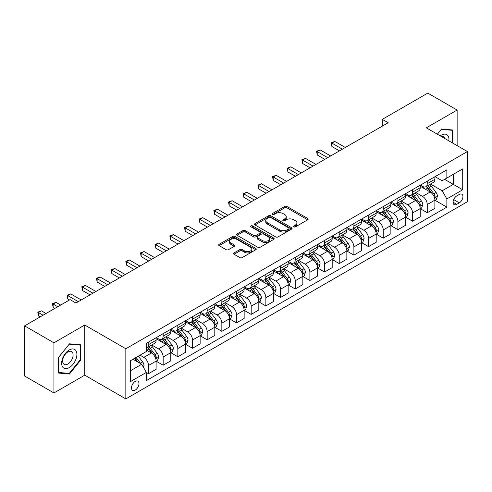 <?xml version="1.0" encoding="UTF-8"?>
<svg xmlns="http://www.w3.org/2000/svg" width="492" height="492" viewBox="0 0 492 492"><rect width="100%" height="100%" fill="white"/><g stroke="black" fill="none" stroke-linecap="round" stroke-linejoin="round"><path stroke-width="0.74" d="M293.835 226.861A1.138 0.658 0 0 0 295.446 226.861L307.691 219.789A1.63 0.941 0 0 0 308.164 219.125A1.63 0.941 0 0 0 307.691 218.46L286.953 206.486A1.63 0.941 0 0 0 284.647 206.486L272.402 213.553A1.138 0.658 0 0 0 272.07 214.02A1.138 0.658 0 0 0 272.402 214.487A1.138 0.658 0 0 0 274.019 214.487L275.6 213.571A5.215 3.007 0 0 1 282.974 213.571L284.702 214.567A5.215 3.007 0 0 1 286.233 216.695A5.215 3.007 0 0 1 284.702 218.829L283.121 219.739A1.138 0.658 0 0 0 282.783 220.207A1.138 0.658 0 0 0 283.121 220.674A1.138 0.658 0 0 0 284.733 220.674L286.319 219.758A5.215 3.007 0 0 1 293.693 219.758L295.421 220.754A5.215 3.007 0 0 1 296.947 222.882A5.215 3.007 0 0 1 295.421 225.01L293.835 225.926A1.138 0.658 0 0 0 293.503 226.394A1.138 0.658 0 0 0 293.835 226.861L293.835 225.926M135.226 390.088A5.314 3.069 120 0 0 138.695 385.408A5.314 3.069 120 0 0 137.883 381.152A5.314 3.069 120 0 0 135.226 381.417A5.314 3.069 120 0 0 131.758 386.097A5.314 3.069 120 0 0 132.569 390.353A5.314 3.069 120 0 0 135.226 390.088M234.069 252.919A1.63 0.941 0 0 0 233.589 253.583A1.63 0.941 0 0 0 234.069 254.247L239.887 257.605A1.63 0.941 0 0 0 242.193 257.605L255.785 249.758A1.63 0.941 0 0 0 256.264 249.093A1.63 0.941 0 0 0 255.785 248.429L235.047 236.455A1.63 0.941 0 0 0 232.741 236.455L219.149 244.303A1.63 0.941 0 0 0 218.669 244.967A1.63 0.941 0 0 0 219.149 245.631L226.179 249.69A1.63 0.941 0 0 0 228.479 249.69L234.297 246.332A1.63 0.941 0 0 0 234.776 245.668A1.63 0.941 0 0 0 234.297 245.004L230.816 242.987A4.36 2.515 0 0 1 229.536 241.209A4.36 2.515 0 0 1 232.23 238.884A4.36 2.515 0 0 1 236.978 239.432L250.631 247.31A4.36 2.515 0 0 1 251.904 249.093A4.36 2.515 0 0 1 249.216 251.418A4.36 2.515 0 0 1 244.469 250.871L242.193 249.555A1.63 0.941 0 0 0 239.887 249.555L234.069 252.919L234.069 254.247M84.753 325.034L53.942 342.819L24.6 325.876L24.6 376.029L53.942 392.967L84.753 375.181L125.835 398.895L125.835 348.748L84.753 325.034L84.753 375.181M457.129 145.62L457.129 110.042L426.318 127.834L467.4 151.548L125.835 348.748M457.129 110.042L427.788 93.105L382.302 119.359L382.302 126.136M24.6 325.876L70.085 299.622L75.953 303.01L388.17 122.748L382.302 119.359M275.717 236.916A1.63 0.941 0 0 0 278.023 236.916L291.615 229.069A1.63 0.941 0 0 0 292.094 228.405A1.63 0.941 0 0 0 291.615 227.741L270.877 215.767A1.63 0.941 0 0 0 268.577 215.767L254.979 223.614A1.63 0.941 0 0 0 254.499 224.278A1.63 0.941 0 0 0 254.979 224.949L275.717 236.916M251.461 227.107A1.138 0.658 0 0 1 252.617 227.267L252.617 225.908L273.7 238.085A1.63 0.941 0 0 1 274.179 238.749A1.63 0.941 0 0 1 273.7 239.413L260.108 247.261A1.63 0.941 0 0 1 257.802 247.261L237.064 235.287L237.064 233.958A1.63 0.941 0 0 0 236.584 234.623A1.63 0.941 0 0 0 237.064 235.287M237.064 233.958L242.882 230.6A1.63 0.941 0 0 1 245.188 230.6L253.595 235.453A1.63 0.941 0 0 0 255.901 235.453L259.758 233.226A1.63 0.941 0 0 0 260.237 232.562A1.63 0.941 0 0 0 259.758 231.898L251.006 226.843A1.138 0.658 0 0 1 250.668 226.375A1.138 0.658 0 0 1 251.375 225.767A1.138 0.658 0 0 1 252.617 225.908M459.3 194.445L456.717 195.939A5.148 2.97 120 0 0 453.36 200.472A5.148 2.97 120 0 0 454.147 204.598A5.148 2.97 120 0 0 456.717 204.34L459.3 202.852A5.148 2.97 120 0 0 462.664 198.313A5.148 2.97 120 0 0 461.871 194.192A5.148 2.97 120 0 0 459.3 194.445M125.835 398.895L467.4 201.695L467.4 151.548M435.063 176.659L442.167 180.761L446.859 178.049L446.859 169.845L146.376 343.33L146.376 351.528L130.534 360.679L130.534 381.552L146.376 372.401L146.376 380.599L446.859 207.12L446.859 198.922L442.167 190.785L430.494 184.051M446.859 178.049L462.708 168.897L462.708 189.771L446.859 198.922M53.942 342.819L53.942 392.967M444.627 179.334L453.317 184.352L453.317 174.322L462.708 168.897M442.167 190.785L453.317 184.352L462.708 189.771M130.534 370.71L141.684 364.271L132.994 359.252M146.376 372.469L148.492 373.686L148.492 365.488A6.642 3.831 -120 0 0 143.793 357.358L140.042 355.187M148.492 373.686L156.118 369.283L156.118 361.085A6.642 3.831 -120 0 0 151.425 352.955L146.376 350.04M156.296 361.251L163.16 365.218L163.16 357.02A6.642 3.831 -120 0 0 158.467 348.883L151.727 344.997M163.16 365.218L170.792 360.814L170.792 352.616A6.642 3.831 -120 0 0 166.099 344.48L156.118 338.724M170.97 352.782L177.833 356.749L177.833 348.545A6.642 3.831 -120 0 0 173.141 340.415L166.401 336.522M177.833 356.749L185.466 352.34L185.466 344.142A6.642 3.831 -120 0 0 180.767 336.011L170.792 330.249M185.638 344.314L192.507 348.274L192.507 340.077A6.642 3.831 -120 0 0 187.809 331.946L181.068 328.053M192.507 348.274L200.133 343.871L200.133 335.673A6.642 3.831 -120 0 0 195.441 327.543L185.466 321.78M200.312 335.839L207.175 339.806L207.175 331.608A6.642 3.831 -120 0 0 202.483 323.472L195.742 319.585M207.175 339.806L214.807 335.403L214.807 327.198A6.642 3.831 -120 0 0 210.115 319.068L200.133 313.312M214.986 327.371L221.849 331.337L221.849 323.133A6.642 3.831 -120 0 0 217.157 315.003L210.416 311.11M221.849 331.337L229.481 326.928L229.481 318.73A6.642 3.831 -120 0 0 224.782 310.6L214.807 304.837M229.653 318.902L236.523 322.863L236.523 314.665A6.642 3.831 -120 0 0 231.824 306.534L225.084 302.642M236.523 322.863L244.149 318.459L244.149 310.261A6.642 3.831 -120 0 0 239.456 302.125L229.481 296.368M244.327 310.427L251.197 314.394L251.197 306.196A6.642 3.831 -120 0 0 246.498 298.06L239.758 294.167M251.197 314.394L258.823 309.991L258.823 301.787A6.642 3.831 -120 0 0 254.13 293.656L244.149 287.894M259.001 301.959L265.865 305.926L265.865 297.721A6.642 3.831 -120 0 0 261.172 289.591L254.432 285.698M265.865 305.926L273.497 301.516L273.497 293.318A6.642 3.831 -120 0 0 268.798 285.188L258.823 279.425M273.669 293.49L280.538 297.451L280.538 289.253A6.642 3.831 -120 0 0 275.84 281.123L269.099 277.23M280.538 297.451L288.164 293.048L288.164 284.85A6.642 3.831 -120 0 0 283.472 276.713L273.497 270.957M288.343 285.016L295.212 288.982L295.212 280.778A6.642 3.831 -120 0 0 290.514 272.648L283.773 268.755M295.212 288.982L302.838 284.579L302.838 276.375A6.642 3.831 -120 0 0 298.146 268.245L288.164 262.482M303.017 276.547L309.88 280.508L309.88 272.31A6.642 3.831 -120 0 0 305.188 264.179L298.447 260.286M309.88 280.508L317.512 276.104L317.512 267.906A6.642 3.831 -120 0 0 312.814 259.776L302.838 254.013M317.684 268.072L324.554 272.039L324.554 263.841A6.642 3.831 -120 0 0 319.862 255.705L313.115 251.818M324.554 272.039L332.186 267.636L332.186 259.438A6.642 3.831 -120 0 0 327.488 251.301L317.512 245.545M332.358 259.604L339.228 263.571L339.228 255.366A6.642 3.831 -120 0 0 334.529 247.236L327.789 243.343M339.228 263.571L346.854 259.161L346.854 250.963A6.642 3.831 -120 0 0 342.161 242.833L332.186 237.07M347.032 251.135L353.896 255.096L353.896 246.898A6.642 3.831 -120 0 0 349.203 238.768L342.463 234.875M353.896 255.096L361.528 250.692L361.528 242.495A6.642 3.831 -120 0 0 356.829 234.364L346.854 228.602M361.706 242.661L368.569 246.627L368.569 238.429A6.642 3.831 -120 0 0 363.877 230.293L357.131 226.406M368.569 246.627L376.202 242.224L376.202 234.02A6.642 3.831 -120 0 0 371.503 225.889L361.528 220.133M376.374 234.192L383.243 238.159L383.243 229.955A6.642 3.831 -120 0 0 378.545 221.824L371.804 217.931M383.243 238.159L390.869 233.749L390.869 225.551A6.642 3.831 -120 0 0 386.177 217.421L376.202 211.658M391.048 225.723L397.911 229.684L397.911 221.486A6.642 3.831 -120 0 0 393.219 213.356L386.478 209.463M397.911 229.684L405.543 225.281L405.543 217.083A6.642 3.831 -120 0 0 400.851 208.946L390.869 203.19M405.722 217.249L412.585 221.215L412.585 213.018A6.642 3.831 -120 0 0 407.893 204.881L401.152 200.988M412.585 221.215L420.217 216.812L420.217 208.608A6.642 3.831 -120 0 0 415.519 200.478L405.543 194.715M420.389 208.78L427.259 212.747L427.259 204.543A6.642 3.831 -120 0 0 422.56 196.413L415.82 192.52M427.259 212.747L434.885 208.337L434.885 200.139A6.642 3.831 -120 0 0 430.192 192.009L420.217 186.247M420.389 185.127L422.56 186.382A6.642 3.831 -120 0 0 425.881 186.714A6.642 3.831 -120 0 0 427.259 183.67L427.259 181.167M405.722 193.602L407.893 194.85A6.642 3.831 -120 0 0 411.207 195.183A6.642 3.831 -120 0 0 412.585 192.144L412.585 189.635M391.048 202.071L393.219 203.325A6.642 3.831 -120 0 0 396.54 203.651A6.642 3.831 -120 0 0 397.911 200.613L397.911 198.104M376.374 210.539L378.545 211.794A6.642 3.831 -120 0 0 381.866 212.126A6.642 3.831 -120 0 0 383.243 209.082L383.243 206.578M361.7 219.014L363.877 220.268A6.642 3.831 -120 0 0 367.192 220.594A6.642 3.831 -120 0 0 368.569 217.556L368.569 215.047M347.032 227.482L349.203 228.737A6.642 3.831 -120 0 0 352.524 229.063A6.642 3.831 -120 0 0 353.896 226.025L353.896 223.516M332.358 235.951L334.529 237.206A6.642 3.831 -120 0 0 337.85 237.538A6.642 3.831 -120 0 0 339.228 234.5L339.228 231.99M317.684 244.426L319.862 245.68A6.642 3.831 -120 0 0 323.176 246.006A6.642 3.831 -120 0 0 324.554 242.968L324.554 240.459M303.017 252.894L305.188 254.149A6.642 3.831 -120 0 0 308.509 254.475A6.642 3.831 -120 0 0 309.88 251.437L309.88 248.934M288.343 261.369L290.514 262.617A6.642 3.831 -120 0 0 293.835 262.949A6.642 3.831 -120 0 0 295.212 259.911L295.212 257.402M273.669 269.837L275.84 271.092A6.642 3.831 -120 0 0 279.161 271.418A6.642 3.831 -120 0 0 280.538 268.38L280.538 265.871M259.001 278.306L261.172 279.561A6.642 3.831 -120 0 0 264.493 279.893A6.642 3.831 -120 0 0 265.865 276.848L265.865 274.345M244.327 286.781L246.498 288.029A6.642 3.831 -120 0 0 249.819 288.361A6.642 3.831 -120 0 0 251.197 285.323L251.197 282.814M229.653 295.249L231.824 296.504A6.642 3.831 -120 0 0 235.145 296.83A6.642 3.831 -120 0 0 236.523 293.792L236.523 291.282M214.986 303.718L217.157 304.972A6.642 3.831 -120 0 0 220.477 305.304A6.642 3.831 -120 0 0 221.849 302.26L221.849 299.757M200.312 312.192L202.483 313.447A6.642 3.831 -120 0 0 205.804 313.773A6.642 3.831 -120 0 0 207.175 310.735L207.175 308.226M185.638 320.661L187.809 321.916A6.642 3.831 -120 0 0 191.13 322.242A6.642 3.831 -120 0 0 192.507 319.203L192.507 316.694M170.97 329.13L173.141 330.384A6.642 3.831 -120 0 0 176.456 330.716A6.642 3.831 -120 0 0 177.833 327.678L177.833 325.169M156.296 337.604L158.467 338.859A6.642 3.831 -120 0 0 161.788 339.185A6.642 3.831 -120 0 0 163.16 336.147L163.16 333.637M435.063 200.312L446.859 207.12M425.881 186.714L433.513 182.304A6.642 3.831 -120 0 0 434.885 179.266L434.885 176.757M411.207 195.183L418.84 190.779A6.642 3.831 -120 0 0 420.217 187.735L420.217 185.232M396.54 203.651L404.166 199.248A6.642 3.831 -120 0 0 405.543 196.21L405.543 193.7M381.866 212.126L389.498 207.716A6.642 3.831 -120 0 0 390.869 204.678L390.869 202.169M367.192 220.594L374.824 216.191A6.642 3.831 -120 0 0 376.202 213.153L376.202 210.644M352.524 229.063L360.15 224.66A6.642 3.831 -120 0 0 361.528 221.621L361.528 219.112M337.85 237.538L345.482 233.134A6.642 3.831 -120 0 0 346.854 230.09L346.854 227.587M323.176 246.006L330.808 241.603A6.642 3.831 -120 0 0 332.186 238.565L332.186 236.055M308.509 254.475L316.135 250.071A6.642 3.831 -120 0 0 317.512 247.033L317.512 244.524M293.835 262.949L301.467 258.546A6.642 3.831 -120 0 0 302.838 255.502L302.838 252.999M279.161 271.418L286.793 267.015A6.642 3.831 -120 0 0 288.164 263.976L288.164 261.467M264.493 279.893L272.119 275.483A6.642 3.831 -120 0 0 273.497 272.445L273.497 269.936M249.819 288.361L257.445 283.958A6.642 3.831 -120 0 0 258.823 280.914L258.823 278.411M235.145 296.83L242.777 292.426A6.642 3.831 -120 0 0 244.149 289.388L244.149 286.879M220.477 305.304L228.103 300.895A6.642 3.831 -120 0 0 229.481 297.857L229.481 295.348M205.804 313.773L213.43 309.37A6.642 3.831 -120 0 0 214.807 306.332L214.807 303.822M191.13 322.242L198.762 317.838A6.642 3.831 -120 0 0 200.133 314.8L200.133 312.291M176.456 330.716L184.088 326.313A6.642 3.831 -120 0 0 185.466 323.269L185.466 320.766M161.788 339.185L169.414 334.781A6.642 3.831 -120 0 0 170.792 331.743L170.792 329.234M146.376 347.924A6.642 3.831 -120 0 0 147.114 347.653L154.746 343.25A6.642 3.831 -120 0 0 156.118 340.212L156.118 337.703M147.114 347.653A6.642 3.831 -120 0 0 148.492 344.615L148.492 342.112M141.684 364.271L146.376 372.401M452.904 143.184L452.904 130.005L441.576 128.996L437.376 134.218L441.342 129.328L452.32 130.306L452.32 142.84M58.167 373.004L69.495 374.018L80.823 359.929L80.823 344.824L69.495 343.816L58.167 357.905L58.167 373.004M80.239 359.591L80.823 359.929M68.302 373.33L69.495 374.018M294.29 227.021L295.421 226.369A5.215 3.007 0 0 0 296.947 224.241L296.947 222.882M286.233 216.695L286.233 218.054A5.215 3.007 0 0 1 284.702 220.182L283.577 220.834M307.666 219.801L286.953 207.845A1.63 0.941 0 0 0 284.647 207.845L272.863 214.647M291.596 229.081L270.877 217.12A1.63 0.941 0 0 0 268.577 217.12L255.004 224.961M288.736 228.872A1.138 0.658 0 0 0 289.068 228.405A1.138 0.658 0 0 0 288.736 227.937L270.532 217.427A1.138 0.658 0 0 0 268.921 217.427L267.248 218.393A5.215 3.007 0 0 0 265.723 220.521A5.215 3.007 0 0 0 267.248 222.648L279.69 229.838A5.215 3.007 0 0 0 287.064 229.838L288.736 228.872L288.736 230.225A1.138 0.658 0 0 0 289.068 229.758L289.068 228.405M265.723 220.521L265.723 221.88A5.215 3.007 0 0 0 267.248 224.008L267.248 222.648M288.736 230.225L287.064 231.191A5.215 3.007 0 0 1 279.69 231.191L267.248 224.008M237.083 235.299L242.882 231.953L242.882 230.6M260.237 232.562L260.237 233.915A1.63 0.941 0 0 1 259.758 234.586L255.901 236.812A1.63 0.941 0 0 1 253.595 236.812L245.188 231.953A1.63 0.941 0 0 0 242.882 231.953M252.617 227.267L273.681 239.426M262.322 240.496A4.36 2.515 0 0 0 267.076 241.037A4.36 2.515 0 0 0 269.764 238.712A4.36 2.515 0 0 0 268.491 236.935L263.675 234.161A1.63 0.941 0 0 0 261.375 234.161L257.513 236.388A1.63 0.941 0 0 0 257.039 237.052A1.63 0.941 0 0 0 257.513 237.716L262.322 240.496L262.322 241.849A4.36 2.515 0 0 0 267.076 242.396A4.36 2.515 0 0 0 269.764 240.071L269.764 238.712M257.039 237.052L257.039 238.405A1.63 0.941 0 0 0 257.513 239.075L257.513 237.716M262.322 241.849L257.513 239.075M251.904 249.093L251.904 250.446A4.36 2.515 0 0 1 249.216 252.771A4.36 2.515 0 0 1 244.469 252.224L242.193 250.914A1.63 0.941 0 0 0 239.887 250.914L234.087 254.259M229.536 241.209L229.536 242.562A4.36 2.515 0 0 0 230.816 244.346L230.816 242.987M234.297 245.004L234.297 246.332L230.816 244.346M255.766 249.77L235.047 237.808A1.63 0.941 0 0 0 232.741 237.808L219.168 245.643L219.149 244.303M434.885 200.41L436.293 199.598L437.468 196.21A4.397 2.54 -120 0 0 436.066 192.464L431.269 186.062A12.7 7.331 -120 0 0 429.885 184.402M425.113 189.076A12.7 7.331 -120 0 0 422.511 186.357M434.485 197.716L435.094 196.394A4.397 2.54 -120 0 0 433.833 193.75L429.036 187.347A12.7 7.331 -120 0 0 427.653 185.687M426.472 186.37A10.541 6.088 60 0 1 428.2 188.338L432.259 193.756M345.329 147.483L334.824 141.419L331.891 143.117L331.891 146.505L339.462 150.872M426.244 186.505A12.7 7.331 60 0 1 427.628 188.159L430.82 192.415M331.891 146.505L331.245 142.742L342.395 149.181M331.245 142.742L334.824 141.419M420.217 208.879L421.626 208.067L422.794 204.678A4.397 2.54 -120 0 0 421.392 200.933L416.595 194.531A12.7 7.331 -120 0 0 415.211 192.87M410.439 197.544A12.7 7.331 -120 0 0 407.843 194.826M419.811 206.185L420.42 204.869A4.397 2.54 -120 0 0 419.166 202.218L414.369 195.822A12.7 7.331 -120 0 0 412.979 194.162M411.798 194.844A10.541 6.088 60 0 1 413.532 196.806L417.591 202.224M330.655 155.958L320.151 149.888L317.217 151.585L317.217 154.974L324.788 159.347M411.57 194.973A12.7 7.331 60 0 1 412.96 196.634L416.146 200.89M317.217 154.974L316.571 151.21L327.721 157.649M316.571 151.21L320.151 149.888M405.543 217.353L406.952 216.542L408.126 213.153A4.397 2.54 -120 0 0 406.718 209.407L401.927 203.005A12.7 7.331 -120 0 0 400.537 201.345M395.771 206.019A12.7 7.331 -120 0 0 393.169 203.294M405.144 214.66L405.752 213.337A4.397 2.54 -120 0 0 404.492 210.693L399.695 204.291A12.7 7.331 -120 0 0 398.311 202.63M397.13 203.313A10.541 6.088 60 0 1 398.858 205.281L402.917 210.699M315.987 164.426L305.483 158.363L302.543 160.054L302.543 163.442L310.114 167.815M396.903 203.442A12.7 7.331 60 0 1 398.286 205.102L401.472 209.358M302.543 163.442L301.897 159.685L313.053 166.118M301.897 159.685L305.483 158.363M390.869 225.822L392.278 225.01L393.452 221.621A4.397 2.54 -120 0 0 392.05 217.876L387.253 211.474A12.7 7.331 -120 0 0 385.869 209.813M381.097 214.487A12.7 7.331 -120 0 0 378.496 211.769M390.47 223.128L391.078 221.806A4.397 2.54 -120 0 0 389.818 219.161L385.021 212.759A12.7 7.331 -120 0 0 383.637 211.099M382.456 211.781A10.541 6.088 60 0 1 384.184 213.749L388.243 219.168M301.313 172.895L290.809 166.831L287.875 168.528L287.875 171.917L295.446 176.284M382.229 211.917A12.7 7.331 60 0 1 383.612 213.571L386.804 217.833M287.875 171.917L287.23 168.153L298.38 174.592M287.23 168.153L290.809 166.831M376.202 234.297L377.61 233.479L378.779 230.09A4.397 2.54 -120 0 0 377.376 226.345L372.579 219.942A12.7 7.331 -120 0 0 371.196 218.282M366.423 222.956A12.7 7.331 -120 0 0 363.828 220.238M375.796 231.597L376.405 230.281A4.397 2.54 -120 0 0 375.15 227.636L370.353 221.234A12.7 7.331 -120 0 0 368.963 219.573M367.782 220.256A10.541 6.088 60 0 1 369.517 222.224L373.576 227.642M286.639 181.37L276.135 175.306L273.201 176.997L273.201 180.386L280.772 184.758M367.555 220.385A12.7 7.331 60 0 1 368.945 222.046L372.13 226.302M273.201 180.386L272.556 176.622L283.706 183.061M272.556 176.622L276.135 175.306M448.895 140.866A10.787 6.23 120 0 0 447.948 135.743A10.787 6.23 120 0 0 440.248 135.872M444.977 138.603A7.386 4.262 120 0 0 444.479 137.532A7.386 4.262 120 0 0 443.649 136.764A7.386 4.262 120 0 0 441.386 136.53M451.588 129.888L452.32 130.306M69.261 349.972A10.787 6.23 120 0 0 61.629 363.182A10.787 6.23 120 0 0 69.261 367.592A10.787 6.23 120 0 0 76.893 354.375A10.787 6.23 120 0 0 69.261 349.972M67.871 351.946A7.386 4.262 120 0 0 63.044 358.459A7.386 4.262 120 0 0 64.181 364.375A7.386 4.262 120 0 0 67.871 364.006A7.386 4.262 120 0 0 72.699 357.499A7.386 4.262 120 0 0 71.568 351.583A7.386 4.262 120 0 0 67.871 351.946M80.239 359.763L69.261 373.416L58.29 372.432L58.29 357.801L69.261 344.148L80.239 345.126L80.239 359.763M79.507 344.707L80.239 345.126M361.528 242.765L362.936 241.953L364.111 238.565A4.397 2.54 -120 0 0 362.702 234.819L357.912 228.417A12.7 7.331 -120 0 0 356.522 226.757M351.755 231.431A12.7 7.331 -120 0 0 349.154 228.706M361.128 240.071L361.737 238.749A4.397 2.54 -120 0 0 360.476 236.105L355.679 229.702A12.7 7.331 -120 0 0 354.295 228.042M353.115 228.725A10.541 6.088 60 0 1 354.843 230.693L358.902 236.111M271.971 189.838L261.467 183.774L258.528 185.466L258.528 188.854L266.098 193.227M352.887 228.854A12.7 7.331 60 0 1 354.271 230.514L357.456 234.77M258.528 188.854L257.882 185.097L269.032 191.536M257.882 185.097L261.467 183.774M346.854 251.234L348.262 250.422L349.437 247.033A4.397 2.54 -120 0 0 348.035 243.288L343.238 236.886A12.7 7.331 -120 0 0 341.854 235.225M337.082 239.899A12.7 7.331 -120 0 0 334.48 237.181M346.454 248.54L347.063 247.224A4.397 2.54 -120 0 0 345.802 244.573L341.005 238.171A12.7 7.331 -120 0 0 339.621 236.517M338.441 237.193A10.541 6.088 60 0 1 340.169 239.161L344.228 244.579M257.298 198.307L246.793 192.243L243.86 193.94L243.86 197.329L251.43 201.695M338.213 237.328A12.7 7.331 60 0 1 339.597 238.989L342.789 243.245M243.86 197.329L243.214 193.565L254.364 200.004M243.214 193.565L246.793 192.243M332.186 259.708L333.594 258.89L334.763 255.502A4.397 2.54 -120 0 0 333.361 251.756L328.564 245.354A12.7 7.331 -120 0 0 327.18 243.7M322.408 248.374A12.7 7.331 -120 0 0 319.812 245.649M331.78 257.015L332.389 255.692A4.397 2.54 -120 0 0 331.128 253.048L326.337 246.646A12.7 7.331 -120 0 0 324.948 244.985M323.767 245.668A10.541 6.088 60 0 1 325.501 247.636L329.554 253.054M242.624 206.781L232.119 200.718L229.186 202.409L229.186 205.797L236.757 210.17M323.539 245.797A12.7 7.331 60 0 1 324.929 247.458L328.115 251.713M229.186 205.797L228.54 202.04L239.69 208.473M228.54 202.04L232.119 200.718M317.512 268.177L318.921 267.365L320.095 263.976A4.397 2.54 -120 0 0 318.687 260.231L313.896 253.829A12.7 7.331 -120 0 0 312.506 252.168M307.74 256.842A12.7 7.331 -120 0 0 305.138 254.118M317.112 265.483L317.715 264.161A4.397 2.54 -120 0 0 316.461 261.516L311.664 255.114A12.7 7.331 -120 0 0 310.28 253.454M309.093 254.136A10.541 6.088 60 0 1 310.827 256.104L314.886 261.523M227.956 215.25L217.446 209.186L214.512 210.877L214.512 214.266L222.083 218.639M308.871 254.266A12.7 7.331 60 0 1 310.255 255.926L313.441 260.182M214.512 214.266L213.866 210.508L225.016 216.947M213.866 210.508L217.446 209.186M302.838 276.645L304.247 275.834L305.421 272.445A4.397 2.54 -120 0 0 304.019 268.7L299.222 262.298A12.7 7.331 -120 0 0 297.838 260.637M293.066 265.311A12.7 7.331 -120 0 0 290.464 262.593M302.439 273.952L303.047 272.636A4.397 2.54 -120 0 0 301.787 269.985L296.99 263.583A12.7 7.331 -120 0 0 295.606 261.928M294.425 262.611A10.541 6.088 60 0 1 296.153 264.573L300.212 269.991M213.282 223.725L202.778 217.655L199.844 219.352L199.844 222.741L207.415 227.107M294.198 262.74A12.7 7.331 60 0 1 295.581 264.401L298.773 268.657M199.844 222.741L199.198 218.977L210.348 225.416M199.198 218.977L202.778 217.655M288.164 285.12L289.573 284.302L290.747 280.914A4.397 2.54 -120 0 0 289.345 277.168L284.548 270.766A12.7 7.331 -120 0 0 283.164 269.112M278.392 273.786A12.7 7.331 -120 0 0 275.797 271.061M287.765 282.426L288.373 281.104A4.397 2.54 -120 0 0 287.113 278.46L282.322 272.058A12.7 7.331 -120 0 0 280.932 270.397M279.751 271.08A10.541 6.088 60 0 1 281.479 273.048L285.538 278.466M198.608 232.193L188.104 226.129L185.17 227.821L185.17 231.209L192.741 235.582M279.524 271.209A12.7 7.331 60 0 1 280.914 272.869L284.099 277.125M185.17 231.209L184.525 227.452L195.675 233.885M184.525 227.452L188.104 226.129M273.497 293.589L274.905 292.777L276.08 289.388A4.397 2.54 -120 0 0 274.671 285.643L269.874 279.241A12.7 7.331 -120 0 0 268.491 277.58M263.724 282.254A12.7 7.331 -120 0 0 261.123 279.536M273.097 290.895L273.7 289.573A4.397 2.54 -120 0 0 272.445 286.928L267.648 280.526A12.7 7.331 -120 0 0 266.264 278.866M265.077 279.548A10.541 6.088 60 0 1 266.812 281.516L270.871 286.934M183.934 240.662L173.43 234.598L170.496 236.295L170.496 239.684L178.067 244.05M264.856 279.684A12.7 7.331 60 0 1 266.24 281.338L269.425 285.594M170.496 239.684L169.851 235.92L181.001 242.359M169.851 235.92L173.43 234.598M258.823 302.057L260.231 301.245L261.406 297.857A4.397 2.54 -120 0 0 260.004 294.111L255.207 287.709A12.7 7.331 -120 0 0 253.823 286.049M249.05 290.723A12.7 7.331 -120 0 0 246.449 288.005M258.423 299.364L259.032 298.047A4.397 2.54 -120 0 0 257.771 295.397L252.974 289.001A12.7 7.331 -120 0 0 251.59 287.34M250.41 288.023A10.541 6.088 60 0 1 252.138 289.985L256.197 295.403M169.266 249.137L158.762 243.066L155.829 244.764L155.829 248.153L163.393 252.525M250.182 288.152A12.7 7.331 60 0 1 251.566 289.813L254.758 294.068M155.829 248.153L155.183 244.389L166.333 250.828M155.183 244.389L158.762 243.066M244.149 310.532L245.557 309.72L246.732 306.332A4.397 2.54 -120 0 0 245.33 302.58L240.533 296.184A12.7 7.331 -120 0 0 239.149 294.523M234.377 299.197A12.7 7.331 -120 0 0 231.781 296.473M243.749 307.838L244.358 306.516A4.397 2.54 -120 0 0 243.097 303.872L238.306 297.469A12.7 7.331 -120 0 0 236.916 295.809M235.736 296.492A10.541 6.088 60 0 1 237.464 298.459L241.523 303.878M154.593 257.605L144.088 251.541L141.155 253.232L141.155 256.621L148.725 260.994M235.508 296.621A12.7 7.331 60 0 1 236.892 298.281L240.084 302.537M141.155 256.621L140.509 252.863L151.659 259.296M140.509 252.863L144.088 251.541M229.481 319.001L230.889 318.189L232.064 314.8A4.397 2.54 -120 0 0 230.656 311.055L225.859 304.653A12.7 7.331 -120 0 0 224.475 302.992M219.709 307.666A12.7 7.331 -120 0 0 217.107 304.948M229.081 316.307L229.684 314.985A4.397 2.54 -120 0 0 228.429 312.34L223.632 305.938A12.7 7.331 -120 0 0 222.249 304.277M221.062 304.96A10.541 6.088 60 0 1 222.796 306.928L226.855 312.346M139.919 266.074L129.414 260.01L126.481 261.707L126.481 265.096L134.052 269.462M220.834 305.095A12.7 7.331 60 0 1 222.224 306.75L225.41 311.012M126.481 265.096L125.835 261.332L136.985 267.771M125.835 261.332L129.414 260.01M214.807 327.475L216.216 326.657L217.39 323.269A4.397 2.54 -120 0 0 215.988 319.523L211.191 313.121A12.7 7.331 -120 0 0 209.801 311.461M205.035 316.135A12.7 7.331 -120 0 0 202.433 313.416M214.407 324.775L215.016 323.459A4.397 2.54 -120 0 0 213.756 320.815L208.959 314.413A12.7 7.331 -120 0 0 207.575 312.752M206.394 313.435A10.541 6.088 60 0 1 208.122 315.403L212.181 320.821M125.251 274.548L114.747 268.484L111.813 270.176L111.813 273.564L119.378 277.937M206.166 313.564A12.7 7.331 60 0 1 207.55 315.224L210.742 319.48M111.813 273.564L111.167 269.8L122.317 276.24M111.167 269.8L114.747 268.484M200.133 335.944L201.542 335.132L202.716 331.743A4.397 2.54 -120 0 0 201.314 327.998L196.517 321.596A12.7 7.331 -120 0 0 195.133 319.935M190.361 324.609A12.7 7.331 -120 0 0 187.76 321.885M199.734 333.25L200.342 331.928A4.397 2.54 -120 0 0 199.082 329.283L194.285 322.881A12.7 7.331 -120 0 0 192.901 321.221M191.72 321.903A10.541 6.088 60 0 1 193.448 323.871L197.507 329.289M110.577 283.017L100.073 276.953L97.139 278.644L97.139 282.033L104.71 286.405M191.493 322.032A12.7 7.331 60 0 1 192.876 323.693L196.068 327.949M97.139 282.033L96.493 278.275L107.643 284.714M96.493 278.275L100.073 276.953M185.466 344.412L186.874 343.601L188.042 340.212A4.397 2.54 -120 0 0 186.64 336.466L181.843 330.064A12.7 7.331 -120 0 0 180.459 328.404M175.693 333.078A12.7 7.331 -120 0 0 173.092 330.36M185.06 341.719L185.668 340.402A4.397 2.54 -120 0 0 184.414 337.752L179.617 331.35A12.7 7.331 -120 0 0 178.227 329.695M177.046 330.372A10.541 6.088 60 0 1 178.78 332.34L182.84 337.758M95.903 291.485L85.399 285.422L82.465 287.119L82.465 290.508L90.036 294.874M176.819 330.507A12.7 7.331 60 0 1 178.209 332.168L181.394 336.423M82.465 290.508L81.82 286.744L92.97 293.183M81.82 286.744L85.399 285.422M170.792 352.887L172.2 352.069L173.375 348.68A4.397 2.54 -120 0 0 171.972 344.935L167.175 338.533A12.7 7.331 -120 0 0 165.786 336.879M161.019 341.553A12.7 7.331 -120 0 0 158.418 338.828M170.392 350.193L171.001 348.871A4.397 2.54 -120 0 0 169.74 346.227L164.943 339.824A12.7 7.331 -120 0 0 163.559 338.164M162.378 338.847A10.541 6.088 60 0 1 164.107 340.815L168.166 346.233M81.235 299.96L70.731 293.896L67.791 295.587L67.791 298.976L69.495 299.96M162.151 338.976A12.7 7.331 60 0 1 163.535 340.636L166.72 344.892M67.791 298.976L67.146 295.218L78.302 301.651M67.146 295.218L70.731 293.896M156.118 361.356L157.526 360.544L158.701 357.155A4.397 2.54 -120 0 0 157.299 353.41L152.502 347.008A12.7 7.331 -120 0 0 151.118 345.347M155.718 358.662L156.327 357.34A4.397 2.54 -120 0 0 155.066 354.695L150.269 348.293A12.7 7.331 -120 0 0 148.885 346.632M147.705 347.315A10.541 6.088 60 0 1 149.433 349.283L153.492 354.701M60.694 305.04L56.057 302.365L53.124 304.056L53.124 307.445L54.821 308.429M147.477 347.444A12.7 7.331 60 0 1 148.861 349.105L152.053 353.361M53.124 307.445L52.478 303.687L57.761 306.737M52.478 303.687L56.057 302.365M143.443 367.321L144.027 365.624A4.397 2.54 -120 0 0 142.625 361.878L138.344 356.165M46.02 313.515L41.383 310.833L38.45 312.531L38.45 315.919L40.153 316.903M140.798 363.754A4.397 2.54 -120 0 0 140.398 363.164L136.118 357.45M135.011 358.09L138.092 362.192M134.71 358.268L137.317 361.749M38.45 315.919L37.804 312.156L43.087 315.206M37.804 312.156L41.383 310.833M143.793 357.358L151.425 352.955M158.467 348.883L166.099 344.48M173.141 340.415L180.767 336.011M187.809 331.946L195.441 327.543M202.483 323.472L210.115 319.068M217.157 315.003L224.782 310.6M231.824 306.534L239.456 302.125M246.498 298.06L254.13 293.656M261.172 289.591L268.798 285.188M275.84 281.123L283.472 276.713M290.514 272.648L298.146 268.245M305.188 264.179L312.814 259.776M319.862 255.705L327.488 251.301M334.529 247.236L342.161 242.833M349.203 238.768L356.829 234.364M363.877 230.293L371.503 225.889M378.545 221.824L386.177 217.421M393.219 213.356L400.851 208.946M407.893 204.881L415.519 200.478M422.56 196.413L430.192 192.009M427.259 183.67L434.885 179.266M427.259 204.543L434.885 200.139M412.585 213.018L420.217 208.608M412.585 192.144L420.217 187.735M397.911 221.486L405.543 217.083M397.911 200.613L405.543 196.21M383.243 229.955L390.869 225.551M383.243 209.082L390.869 204.678M368.569 238.429L376.202 234.02M368.569 217.556L376.202 213.153M353.896 246.898L361.528 242.495M353.896 226.025L361.528 221.621M339.228 255.366L346.854 250.963M339.228 234.5L346.854 230.09M324.554 263.841L332.186 259.438M324.554 242.968L332.186 238.565M309.88 272.31L317.512 267.906M309.88 251.437L317.512 247.033M295.212 280.778L302.838 276.375M295.212 259.911L302.838 255.502M280.538 289.253L288.164 284.85M280.538 268.38L288.164 263.976M265.865 297.721L273.497 293.318M265.865 276.848L273.497 272.445M251.197 306.196L258.823 301.787M251.197 285.323L258.823 280.914M236.523 314.665L244.149 310.261M236.523 293.792L244.149 289.388M221.849 323.133L229.481 318.73M221.849 302.26L229.481 297.857M207.175 331.608L214.807 327.198M207.175 310.735L214.807 306.332M192.507 340.077L200.133 335.673M192.507 319.203L200.133 314.8M177.833 348.545L185.466 344.142M177.833 327.678L185.466 323.269M163.16 357.02L170.792 352.616M163.16 336.147L170.792 331.743M148.492 365.488L156.118 361.085M148.492 344.615L156.118 340.212M453.673 199.598L459.3 202.852M453.083 202.243L456.717 204.34M295.421 226.369L295.421 225.01M283.121 220.674L283.121 219.739M284.702 220.182L284.702 218.829M272.402 214.487L272.402 213.553M284.647 207.845L284.647 206.486M286.953 207.845L286.953 206.486M307.691 219.789L307.691 218.46M254.979 224.949L254.979 223.614M268.577 217.12L268.577 215.767M270.877 217.12L270.877 215.767M291.615 229.069L291.615 227.741M279.69 231.191L279.69 229.838M287.064 231.191L287.064 229.838M245.188 231.953L245.188 230.6M253.595 236.812L253.595 235.453M255.901 236.812L255.901 235.453M259.758 234.586L259.758 233.226M273.7 239.413L273.7 238.085M239.887 250.914L239.887 249.555M242.193 250.914L242.193 249.555M244.469 252.224L244.469 250.871M232.741 237.808L232.741 236.455M235.047 237.808L235.047 236.455M255.785 249.758L255.785 248.429M434.559 197.956L437.437 196.296M429.036 187.347L431.269 186.062M425.58 189.346L427.628 188.159M433.833 193.75L436.066 192.464M433.489 195.465L435.094 196.394M419.885 206.431L422.769 204.764M414.369 195.822L416.595 194.531M410.906 197.815L412.96 196.634M419.166 202.218L421.392 200.933M418.815 203.94L420.42 204.869M405.217 214.899L408.096 213.233M399.695 204.291L401.927 203.005M396.238 206.289L398.286 205.102M404.492 210.693L406.718 209.407M404.141 212.409L405.752 213.337M390.543 223.368L393.422 221.708M385.021 212.759L387.253 211.474M381.564 214.758L383.612 213.571M389.818 219.161L392.05 217.876M389.473 220.883L391.078 221.806M375.87 231.843L378.754 230.176M370.353 221.234L372.579 219.942M366.891 223.227L368.945 222.046M375.15 227.636L377.376 226.345M374.799 229.352L376.405 230.281M361.196 240.311L364.08 238.645M355.679 229.702L357.912 228.417M352.223 231.701L354.271 230.514M360.476 236.105L362.702 234.819M360.126 237.82L361.737 238.749M346.528 248.78L349.406 247.119M341.005 238.171L343.238 236.886M337.549 240.17L339.597 238.989M345.802 244.573L348.035 243.288M345.452 246.295L347.063 247.224M331.854 257.255L334.738 255.588M326.337 246.646L328.564 245.354M322.875 248.638L324.929 247.458M331.128 253.048L333.361 251.756M330.784 254.764L332.389 255.692M317.18 265.723L320.064 264.063M311.664 255.114L313.896 253.829M308.207 257.113L310.255 255.926M316.461 261.516L318.687 260.231M316.11 263.232L317.715 264.161M302.512 274.192L305.391 272.531M296.99 263.583L299.222 262.298M293.533 265.582L295.581 264.401M301.787 269.985L304.019 268.7M301.436 271.707L303.047 272.636M287.838 282.666L290.723 281M282.322 272.058L284.548 270.766M278.859 274.05L280.914 272.869M287.113 278.46L289.345 277.168M286.768 280.176L288.373 281.104M273.165 291.135L276.049 289.474M267.648 280.526L269.874 279.241M264.192 282.525L266.24 281.338M272.445 286.928L274.671 285.643M272.094 288.644L273.7 289.573M258.497 299.61L261.375 297.943M252.974 289.001L255.207 287.709M249.518 290.993L251.566 289.813M257.771 295.397L260.004 294.111M257.421 297.119L259.032 298.047M243.823 308.078L246.707 306.411M238.306 297.469L240.533 296.184M234.844 299.468L236.892 298.281M243.097 303.872L245.33 302.58M242.753 305.587L244.358 306.516M229.149 316.547L232.033 314.886M223.632 305.938L225.859 304.653M220.17 307.937L222.224 306.75M228.429 312.34L230.656 311.055M228.079 314.062L229.684 314.985M214.481 325.021L217.359 323.355M208.959 314.413L211.191 313.121M205.502 316.405L207.55 315.224M213.756 320.815L215.988 319.523M213.405 322.531L215.016 323.459M199.807 333.49L202.686 331.823M194.285 322.881L196.517 321.596M190.828 324.88L192.876 323.693M199.082 329.283L201.314 327.998M198.737 330.999L200.342 331.928M185.133 341.958L188.018 340.298M179.617 331.35L181.843 330.064M176.154 333.348L178.209 332.168M184.414 337.752L186.64 336.466M184.063 339.474L185.668 340.402M170.466 350.433L173.344 348.767M164.943 339.824L167.175 338.533M161.487 341.817L163.535 340.636M169.74 346.227L171.972 344.935M169.389 347.942L171.001 348.871M155.792 358.902L158.67 357.241M150.269 348.293L152.502 347.008M146.813 350.292L148.861 349.105M155.066 354.695L157.299 353.41M154.722 356.411L156.327 357.34M142.883 366.356L144.002 365.71M140.398 363.164L142.625 361.878"/></g></svg>

